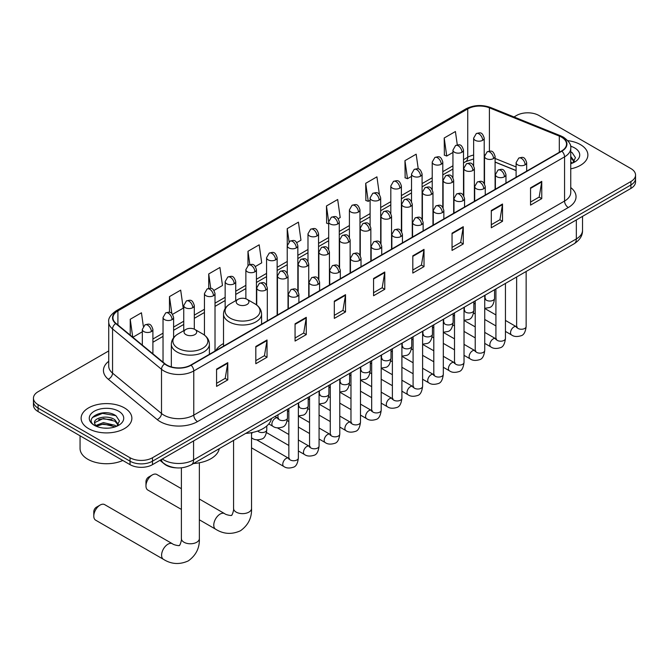 <?xml version="1.0" encoding="UTF-8"?>
<svg xmlns="http://www.w3.org/2000/svg" width="669" height="669" viewBox="0 0 669 669"><rect width="100%" height="100%" fill="white"/><g stroke="black" fill="none" stroke-linecap="round" stroke-linejoin="round"><path stroke-width="1" d="M223.521 343.548A28.014 16.173 0 0 0 215.794 350.623M516.1 170.628L495.093 162.132M176.223 467.848A15.855 9.157 180 0 1 164.34 463.968L159.941 460.339M108.729 350.932L38.091 391.716A15.855 9.157 0 0 0 33.45 398.189L33.45 405.088A15.855 9.157 0 0 0 38.091 411.569L130.045 464.654A15.855 9.157 0 0 0 152.473 464.654L630.909 188.432A15.855 9.157 0 0 0 635.55 181.96L635.55 178.506A15.855 9.157 0 0 1 630.909 184.978A15.855 9.157 0 0 0 635.55 178.506L635.55 175.052A15.855 9.157 0 0 0 630.909 168.58L538.955 115.494A15.855 9.157 0 0 0 516.527 115.494L514.001 116.95M33.45 398.189A15.855 9.157 0 0 0 38.091 404.661L130.045 457.747A15.855 9.157 0 0 0 152.473 457.747L152.473 461.2L630.909 184.978L152.473 461.2A15.855 9.157 0 0 1 130.045 461.2A15.855 9.157 0 0 0 152.473 461.2L152.473 464.654M38.091 404.661L38.091 408.115L130.045 461.2L38.091 408.115A15.855 9.157 0 0 1 33.45 401.643A15.855 9.157 0 0 0 38.091 408.115L38.091 411.569M580.449 144.621A25.372 14.651 0 0 0 567.772 140.649A25.372 14.651 0 0 1 580.449 144.621A25.372 14.651 0 0 1 587.875 154.982A25.372 14.651 0 0 0 580.449 144.621M124.434 407.898A25.372 14.651 0 0 0 96.788 404.72A25.372 14.651 0 0 0 81.125 418.259A25.372 14.651 0 0 0 88.551 428.612A25.372 14.651 0 0 0 116.205 431.789A25.372 14.651 0 0 0 131.868 418.259A25.372 14.651 0 0 0 124.434 407.898A25.372 14.651 0 0 0 96.788 404.72A25.372 14.651 0 0 0 81.125 418.259A25.372 14.651 0 0 0 88.551 428.612A25.372 14.651 0 0 0 116.205 431.789A25.372 14.651 0 0 0 131.868 418.259A25.372 14.651 0 0 0 124.434 407.898M561.567 137.178A16.917 9.767 180 0 1 566.526 144.086A16.917 9.767 180 0 1 561.567 150.985L190.782 365.057A16.917 9.767 180 0 1 164.967 363.76L116.013 323.395A16.917 9.767 180 0 1 112.952 317.792A16.917 9.767 180 0 1 117.911 310.884L467.74 108.913A16.917 9.767 180 0 1 489.399 107.818L559.309 136.083A16.917 9.767 180 0 1 561.567 137.178M561.868 137.003A17.335 10.01 0 0 0 559.552 135.882L489.641 107.625A17.335 10.01 0 0 0 467.439 108.746L117.61 310.717A17.335 10.01 0 0 0 115.67 323.537L164.616 363.894A17.335 10.01 0 0 0 191.083 365.232L561.868 151.161A17.335 10.01 0 0 0 561.868 137.003M216.572 369.121L216.572 386.381L227.786 379.908L227.786 362.648L216.572 369.121M216.572 383.32L225.21 378.336L227.744 363.217A4.231 2.442 -120 0 0 227.786 362.648M225.135 378.378L227.786 379.908M255.817 346.458L255.817 363.727L267.031 357.246L267.031 339.986L255.817 346.458M255.817 360.658L264.456 355.674L266.99 340.554A4.231 2.442 -120 0 0 267.031 339.986M264.38 355.716L267.031 357.246M295.062 323.804L295.062 341.065L306.277 334.592L306.277 317.323L295.062 323.804M295.062 338.004L303.701 333.011L306.235 317.9A4.231 2.442 -120 0 0 306.277 317.323M303.626 333.062L306.277 334.592M334.316 301.142L334.316 318.402L345.53 311.93L345.53 294.669L334.316 301.142M334.316 315.342L342.946 310.357L345.48 295.238A4.231 2.442 -120 0 0 345.53 294.669M342.871 310.399L345.53 311.93M530.542 187.847L530.542 205.115L541.756 198.634L541.756 181.374L530.542 187.847M530.542 202.046L539.181 197.062L541.714 181.943A4.231 2.442 -120 0 0 541.756 181.374M539.105 197.104L541.756 198.634M491.297 210.509L491.297 227.769L502.511 221.297L502.511 204.028L491.297 210.509M491.297 224.709L499.935 219.725L502.469 204.605A4.231 2.442 -120 0 0 502.511 204.028M499.86 219.767L502.511 221.297M452.052 233.163L452.052 250.432L463.266 243.959L463.266 226.691L452.052 233.163M452.052 247.363L460.69 242.379L463.224 227.268A4.231 2.442 -120 0 0 463.266 226.691M460.615 242.421L463.266 243.959M412.806 255.826L412.806 273.086L424.021 266.613L424.021 249.353L412.806 255.826M412.806 270.025L421.445 265.041L423.97 249.922A4.231 2.442 -120 0 0 424.021 249.353M421.37 265.083L424.021 266.613M373.561 278.48L373.561 295.748L384.775 289.276L384.775 272.007L373.561 278.48M373.561 292.688L382.2 287.695L384.725 272.584A4.231 2.442 -120 0 0 384.775 272.007M382.124 287.745L384.775 289.276M570.749 168.831A25.372 14.651 0 0 0 587.875 154.982A25.372 14.651 0 0 1 570.749 168.831M152.473 457.747L630.909 181.525A15.855 9.157 0 0 0 635.55 175.052M213.98 290.413L222.468 285.512L219.934 267.475L208.728 273.947L208.728 288.381M172.56 314.33L183.222 308.175L180.689 290.137L169.474 296.61L169.474 312.323M143.342 326.313L141.443 312.791L130.229 319.272L130.229 335.119M338.221 218.688L340.212 217.542L337.678 199.504L326.464 205.977L326.648 223.137M379.398 194.478L376.923 176.842L365.709 183.314L365.893 200.474M418.242 168.923L416.168 154.179L404.954 160.66L405.138 177.82M457.295 144.897L455.413 131.525L444.208 137.998L444.383 155.158M255.391 266.505L261.713 262.858L259.187 244.821L247.973 251.293L247.973 265.434M296.81 242.596L300.958 240.196L298.433 222.158L287.218 228.631L287.277 245.866M287.277 273.236L287.218 245.724M287.218 228.631L289.067 241.785M328.688 223.898L326.464 223.07M326.464 205.977L328.688 221.84M365.709 183.314L368.243 201.352L370.108 200.282M368.243 201.352L365.709 200.407M404.954 160.66L407.488 178.698L411.519 176.365M407.488 178.698L404.954 177.745M444.208 137.998L446.733 156.036L452.938 152.457M446.733 156.036L444.208 155.091M247.973 251.293L249.83 264.539M208.728 273.947L210.752 288.381M169.474 296.61L171.858 313.544M132.838 337.268L142.321 331.782M130.229 319.272L132.746 337.193M570.749 161.898L572.346 163.144M570.749 163.269L571.201 163.571M570.749 156.412L574.387 161.288M570.749 157.784L574.111 161.639M570.749 163.713A17.235 9.951 0 0 0 574.688 162.015A17.235 9.951 0 0 0 574.688 147.949A17.235 9.951 0 0 0 570.557 146.185M572.756 162.977L575.457 157.675L572.045 152.532M570.749 151.888L571.811 152.373M145.967 485.928L145.967 481.613A3.696 2.132 -60 0 1 148.585 477.081L152.323 474.923A8.99 5.185 120 0 0 145.967 485.928A8.99 5.185 120 0 0 147.824 490.043L181.383 509.418M238.064 304.487A6.347 3.663 0 0 0 247.037 304.487A6.347 3.663 0 0 0 247.037 299.311L254.914 303.851A17.478 10.094 0 0 1 254.914 318.126A17.478 10.094 0 0 1 230.186 318.126A17.478 10.094 0 0 1 230.186 303.851C225.888 306.41 223.663 309.806 223.521 314.045A19.033 10.988 0 0 0 229.091 321.814A19.033 10.988 0 0 0 249.83 324.189A19.033 10.988 0 0 0 261.579 314.045C261.437 309.806 259.221 306.41 254.914 303.851L247.037 299.311A6.347 3.663 0 0 0 238.064 299.311A6.347 3.663 0 0 0 238.064 304.487M245.707 433.387A29.076 16.784 0 0 0 271.455 418.526M181.383 488.671L156.814 474.48A8.99 5.185 120 0 0 152.323 474.923L148.585 477.081M93.785 516.058L93.785 511.743A3.696 2.132 -60 0 1 96.403 507.211L100.141 505.053A8.99 5.185 120 0 0 93.785 516.058A8.99 5.185 120 0 0 95.65 520.173L163.453 559.317A8.99 5.185 -60 0 1 162.074 552.117A8.99 5.185 -60 0 1 167.944 544.198A8.99 5.185 -60 0 1 172.435 543.755C173.463 544.976 180.27 546.213 179.309 545.327C179.601 546.598 181.935 540.084 181.383 538.587A8.99 5.185 180 0 0 184.017 542.258A8.99 5.185 180 0 0 196.728 542.258A8.99 5.185 180 0 0 199.354 538.587C199.738 547.886 196.05 555.32 188.298 560.89C179.601 564.82 171.314 564.302 163.453 559.317M185.89 334.609A6.347 3.663 0 0 0 194.855 334.609A6.347 3.663 0 0 0 194.855 329.432L202.732 333.982A17.478 10.094 0 0 1 202.732 348.256A17.478 10.094 0 0 1 178.013 348.256A17.478 10.094 0 0 1 178.013 333.982C173.706 336.54 171.481 339.936 171.339 344.167A19.033 10.988 0 0 0 176.917 351.936A19.033 10.988 0 0 0 197.656 354.319A19.033 10.988 0 0 0 209.397 344.167C209.263 339.936 207.039 336.54 202.732 333.982L194.855 329.432A6.347 3.663 0 0 0 185.89 329.432A6.347 3.663 0 0 0 185.89 334.609M193.525 463.517A29.076 16.784 0 0 0 219.273 448.648M172.435 543.755L104.632 504.61A8.99 5.185 120 0 0 100.141 505.053L96.403 507.211M80.063 435.795L80.063 448.464A26.434 15.262 0 0 0 87.806 459.26A26.434 15.262 0 0 0 122.803 460.473M103.628 428.068L107.617 428.185M95.709 425.534L103.402 422.599L114.943 425.3L116.339 426.421M96.42 426.278L103.402 423.97L115.193 426.847M95.834 426.069L94.597 423.176A11.95 6.899 0 0 0 96.52 426.37M118.371 424.564L114.943 419.823C107.776 414.471 93.016 417.774 94.597 423.176L94.546 422.649M94.622 423.343L94.956 422.457L103.402 418.493L114.943 421.194L118.104 424.915M116.749 426.253L119.45 420.952L116.03 415.809C103.946 407.112 82.454 418.568 94.864 425.593L95.483 425.969M118.681 411.218A17.235 9.951 0 0 0 94.312 411.218A17.235 9.951 0 0 0 94.312 425.292A17.235 9.951 0 0 0 118.681 425.292A17.235 9.951 0 0 0 118.681 411.218M92.347 417.531L102.466 413.383L115.804 415.65M98.669 419.555L102.466 418.861L111.982 419.68M98.669 425.032L102.466 424.347L111.982 425.158M162.266 459.001A21.14 12.209 0 0 0 163.688 459.904A21.14 12.209 0 0 0 193.584 459.904L576.335 238.925A21.14 12.209 0 0 0 582.523 230.295C582.682 235.538 579.889 240.029 574.144 243.767L191.393 464.746A10.57 6.105 60 0 0 193.584 459.904L193.584 440.913M576.335 219.934L576.335 238.925A10.57 6.105 60 0 1 574.144 243.767M161.405 459.494A10.57 7.075 129.5 0 0 163.253 462.931L160.042 460.28M630.909 188.432L630.909 181.525M130.045 464.654L130.045 457.747M570.749 187.579A26.434 15.262 180 0 1 568.299 207.532L197.514 421.604A5.285 3.052 60 0 1 193.776 415.123L564.561 201.051A21.14 12.209 0 0 0 570.749 192.421L570.749 148.225A21.14 12.209 180 0 1 564.561 156.855A5.285 3.052 -120 0 0 561.868 151.161M197.514 421.604A26.434 15.262 180 0 1 160.134 421.604A26.434 15.262 180 0 1 157.173 419.563L108.219 379.198A26.434 15.262 180 0 1 108.729 361.293M163.872 415.123A21.14 12.209 0 0 0 193.776 415.123L193.776 370.927A21.14 12.209 180 0 1 161.505 369.296L112.551 328.939A21.14 12.209 180 0 1 108.729 321.94L108.729 366.135A21.14 12.209 0 0 0 112.551 373.135L161.505 413.492A21.14 12.209 0 0 0 163.872 415.123M570.749 148.225C571.46 144.922 569.026 141.243 563.465 137.178L560.689 135.824A5.285 2.475 112 0 0 559.552 135.882M560.689 135.824L490.778 107.567C482.023 104.464 473.711 104.916 465.841 108.913A5.285 3.052 60 0 1 467.439 108.746M117.61 310.717A5.285 3.052 -120 0 0 116.013 310.884C110.527 314.831 108.094 318.511 108.729 321.94M115.67 323.537A5.285 3.537 129.5 0 0 112.551 328.939L112.551 373.135A5.285 3.537 -50.5 0 1 108.219 379.198M490.778 107.567A5.285 2.475 112 0 0 489.641 107.625M164.616 363.894A5.285 3.537 129.5 0 0 161.505 369.296L161.505 413.492A5.285 3.537 -50.5 0 1 157.173 419.563M191.083 365.232A5.285 3.052 60 0 1 193.776 370.927L564.561 156.855L564.561 201.051A5.285 3.052 60 0 0 568.299 207.532M117.911 310.884L117.911 324.958M559.309 136.083L559.309 152.289M489.399 107.818L489.399 151.11M516.1 166.957L495.093 158.461M484.749 154.84A16.917 9.767 0 0 0 484.214 154.748M473.644 155.041A16.917 9.767 0 0 0 467.74 157.257L463.508 159.699M467.74 108.913L467.74 157.257A9.517 5.494 60 0 1 465.766 161.614L463.508 162.918M452.938 165.803L442.803 171.657M432.224 177.753L422.089 183.607M411.519 189.712L401.383 195.565M390.813 201.67L380.678 207.515M370.108 213.62L359.972 219.474M349.402 225.578L339.267 231.432M328.688 237.537L318.553 243.382M307.983 249.487L297.847 255.341M287.277 261.445L277.142 267.299M266.571 273.395L256.436 279.249M245.866 285.354L235.731 291.207M225.152 297.312L215.017 303.157M204.446 309.262L194.311 315.116M183.741 321.22L173.606 327.074M163.035 333.179L152.9 339.024M373.561 279.032L384.725 272.584M412.806 256.369L423.97 249.922M452.052 233.715L463.224 227.268M491.297 211.053L502.469 204.605M530.542 188.39L541.714 181.943M334.316 301.686L345.48 295.238M295.062 324.348L306.235 317.9M255.817 347.01L266.99 340.554M216.572 369.664L227.744 363.217M251.536 432.667L251.536 508.465A8.99 5.185 180 0 1 248.901 512.128A8.99 5.185 180 0 1 236.199 512.128A8.99 5.185 180 0 1 233.565 508.465C234.108 509.962 231.775 516.476 231.491 515.197C232.452 516.083 225.645 514.854 224.617 513.625L199.354 499.041M251.536 508.465C251.92 517.764 248.232 525.198 240.472 530.76C231.775 534.698 223.496 534.171 215.627 529.196A8.99 5.185 -60 0 1 214.256 521.987A8.99 5.185 -60 0 1 220.126 514.076A8.99 5.185 -60 0 1 224.617 513.625M525.123 164.825A5.285 3.052 0 0 0 526.679 162.667C524.529 155.885 522.447 157.232 518.743 158.085A5.285 3.052 60 0 1 521.385 158.344A5.285 3.052 -120 0 1 525.123 164.825A5.285 3.052 0 0 1 517.647 164.825A5.285 3.052 0 0 1 516.1 162.667L518.743 158.085M505.438 331.414L511.534 334.935A4.758 2.743 -60 0 1 510.807 331.122A4.758 2.743 -60 0 1 513.909 326.932A4.758 2.743 -60 0 1 514.126 326.815A4.758 2.743 -60 0 1 516.292 326.698L505.438 320.426M516.903 327.174L516.476 327.526L516.635 326.497A4.758 2.743 -0 0 0 518.023 328.446A4.758 2.743 -0 0 0 524.538 328.563A4.758 2.743 -0 0 0 526.143 326.497C525.491 332.025 523.785 335.11 521.017 335.754C517.037 336.967 513.876 336.691 511.534 334.935M504.418 176.775A5.285 3.052 0 0 0 505.965 174.617C503.824 167.835 501.733 169.19 498.037 170.043A5.285 3.052 60 0 1 500.68 170.302A5.285 3.052 -120 0 1 504.418 176.775A5.285 3.052 0 0 1 496.942 176.775A5.285 3.052 0 0 1 495.394 174.617L498.037 170.043M484.732 343.373L490.829 346.893A4.758 2.743 -60 0 1 490.101 343.08A4.758 2.743 -60 0 1 493.204 338.89A4.758 2.743 -60 0 1 493.421 338.773A4.758 2.743 -60 0 1 495.587 338.648L484.732 332.384M496.197 339.133L495.771 339.484L495.921 338.455A4.758 2.743 -0 0 0 497.318 340.396A4.758 2.743 -0 0 0 503.824 340.513A4.758 2.743 -0 0 0 505.438 338.455C504.786 343.983 503.08 347.069 500.303 347.713C496.331 348.917 493.17 348.649 490.829 346.893M483.712 188.733A5.285 3.052 0 0 0 485.259 186.576C483.118 179.794 481.028 181.14 477.332 181.993A5.285 3.052 60 0 1 479.974 182.261A5.285 3.052 -120 0 1 483.712 188.733A5.285 3.052 0 0 1 476.236 188.733A5.285 3.052 0 0 1 474.689 186.576L477.332 181.993M464.027 355.331L470.123 358.843A4.758 2.743 -60 0 1 469.387 355.03A4.758 2.743 -60 0 1 472.498 350.84A4.758 2.743 -60 0 1 472.707 350.732A4.758 2.743 -60 0 1 474.881 350.606L464.027 344.343M475.492 351.083L475.065 351.434L475.216 350.414A4.758 2.743 -0 0 0 476.612 352.354A4.758 2.743 -0 0 0 483.118 352.471A4.758 2.743 -0 0 0 484.732 350.414C484.08 355.933 482.366 359.019 479.598 359.671C475.626 360.875 472.465 360.599 470.123 358.843M463.007 200.683A5.285 3.052 0 0 0 464.554 198.526C462.404 191.752 460.322 193.098 456.626 193.951A5.285 3.052 60 0 1 459.269 194.211A5.285 3.052 -120 0 1 463.007 200.683A5.285 3.052 0 0 1 455.53 200.683A5.285 3.052 0 0 1 453.983 198.526L456.626 193.951M443.313 367.281L449.409 370.802A4.758 2.743 -60 0 1 448.682 366.988A4.758 2.743 -60 0 1 451.792 362.799A4.758 2.743 -60 0 1 452.001 362.682A4.758 2.743 -60 0 1 454.167 362.565L443.313 356.293M454.786 363.041L454.36 363.392L454.51 362.364A4.758 2.743 -0 0 0 455.907 364.304A4.758 2.743 -0 0 0 462.413 364.429A4.758 2.743 -0 0 0 464.027 362.364C463.374 367.891 461.66 370.977 458.892 371.621C454.92 372.834 451.759 372.558 449.409 370.802M442.301 212.642A5.285 3.052 0 0 0 443.848 210.484C441.699 203.702 439.617 205.057 435.92 205.91A5.285 3.052 60 0 1 438.563 206.169A5.285 3.052 -120 0 1 442.301 212.642A5.285 3.052 0 0 1 434.825 212.642A5.285 3.052 0 0 1 433.269 210.484L435.92 205.91M422.607 379.239L428.704 382.76A4.758 2.743 -60 0 1 427.976 378.947A4.758 2.743 -60 0 1 431.087 374.749A4.758 2.743 -60 0 1 431.296 374.64A4.758 2.743 -60 0 1 433.462 374.515L422.607 368.251M434.072 375L433.646 375.351L433.805 374.322A4.758 2.743 -0 0 0 435.193 376.262A4.758 2.743 -0 0 0 441.707 376.379A4.758 2.743 -0 0 0 443.313 374.322C442.669 379.841 440.955 382.927 438.187 383.58C434.206 384.784 431.045 384.516 428.704 382.76M421.587 224.6A5.285 3.052 0 0 0 423.134 222.443C420.993 215.661 418.911 217.007 415.206 217.86A5.285 3.052 60 0 1 417.849 218.127A5.285 3.052 -120 0 1 421.587 224.6A5.285 3.052 0 0 1 414.111 224.6A5.285 3.052 0 0 1 412.564 222.443L415.206 217.86M401.902 391.189L407.998 394.71A4.758 2.743 -60 0 1 407.27 390.897A4.758 2.743 -60 0 1 410.373 386.707A4.758 2.743 -60 0 1 410.59 386.59A4.758 2.743 -60 0 1 412.756 386.473L401.902 380.209M413.367 386.95L412.94 387.301L413.091 386.272A4.758 2.743 -0 0 0 414.487 388.221A4.758 2.743 -0 0 0 421.002 388.338A4.758 2.743 -0 0 0 422.607 386.272C421.955 391.8 420.249 394.886 417.481 395.53C413.501 396.742 410.34 396.466 407.998 394.71M400.882 236.55A5.285 3.052 0 0 0 402.429 234.393C400.288 227.611 398.197 228.965 394.501 229.818A5.285 3.052 60 0 1 397.143 230.077A5.285 3.052 -120 0 1 400.882 236.55A5.285 3.052 0 0 1 393.405 236.55A5.285 3.052 0 0 1 391.858 234.393L394.501 229.818M381.196 403.148L387.292 406.668A4.758 2.743 -60 0 1 386.565 402.855A4.758 2.743 -60 0 1 389.667 398.665A4.758 2.743 -60 0 1 389.885 398.548A4.758 2.743 -60 0 1 392.051 398.423L381.196 392.159M392.661 398.908L392.235 399.259L392.385 398.231A4.758 2.743 -0 0 0 393.782 400.171A4.758 2.743 -0 0 0 400.288 400.288A4.758 2.743 -0 0 0 401.902 398.231C401.249 403.758 399.544 406.844 396.767 407.488C392.795 408.7 389.634 408.425 387.292 406.668M380.176 248.508A5.285 3.052 0 0 0 381.723 246.351C379.582 239.569 377.492 240.924 373.795 241.768A5.285 3.052 60 0 1 376.438 242.036A5.285 3.052 -120 0 1 380.176 248.508A5.285 3.052 0 0 1 372.7 248.508A5.285 3.052 0 0 1 371.153 246.351L373.795 241.768M360.491 415.106L366.587 418.618A4.758 2.743 -60 0 1 365.851 414.813A4.758 2.743 -60 0 1 368.962 410.615A4.758 2.743 -60 0 1 369.171 410.507A4.758 2.743 -60 0 1 371.337 410.381L360.491 404.118M371.956 410.858L371.529 411.218L371.68 410.189A4.758 2.743 -0 0 0 373.076 412.129A4.758 2.743 -0 0 0 379.582 412.246A4.758 2.743 -0 0 0 381.196 410.189C380.544 415.708 378.83 418.794 376.062 419.446C372.089 420.65 368.928 420.383 366.587 418.618M359.47 260.467A5.285 3.052 0 0 0 361.017 258.309C358.868 251.527 356.786 252.874 353.09 253.727A5.285 3.052 60 0 1 355.732 253.986A5.285 3.052 -120 0 1 359.47 260.467A5.285 3.052 0 0 1 351.994 260.467A5.285 3.052 0 0 1 350.447 258.309L353.09 253.727M339.777 427.056L345.873 430.577A4.758 2.743 -60 0 1 345.145 426.763A4.758 2.743 -60 0 1 348.256 422.574A4.758 2.743 -60 0 1 348.465 422.457A4.758 2.743 -60 0 1 350.631 422.34L339.777 416.068M351.242 422.816L350.824 423.168L350.974 422.139A4.758 2.743 -0 0 0 352.371 424.087A4.758 2.743 -0 0 0 358.877 424.205A4.758 2.743 -0 0 0 360.491 422.139C359.838 427.667 358.124 430.752 355.356 431.396C351.384 432.609 348.223 432.333 345.873 430.577M338.765 272.417A5.285 3.052 0 0 0 340.312 270.259C338.163 263.477 336.081 264.832 332.384 265.685A5.285 3.052 60 0 1 335.027 265.944A5.285 3.052 -120 0 1 338.765 272.417A5.285 3.052 0 0 1 331.289 272.417A5.285 3.052 0 0 1 329.733 270.259L332.384 265.685M319.071 439.015L325.167 442.535A4.758 2.743 -60 0 1 324.44 438.722A4.758 2.743 -60 0 1 327.551 434.532A4.758 2.743 -60 0 1 327.76 434.415A4.758 2.743 -60 0 1 329.926 434.29L319.071 428.026M330.536 434.775L330.11 435.126L330.269 434.097A4.758 2.743 -0 0 0 331.657 436.037A4.758 2.743 -0 0 0 338.171 436.155A4.758 2.743 -0 0 0 339.777 434.097C339.124 439.625 337.419 442.711 334.651 443.355C330.67 444.559 327.509 444.291 325.167 442.535M318.051 284.375A5.285 3.052 0 0 0 319.598 282.218C317.457 275.436 315.375 276.782 311.67 277.635A5.285 3.052 60 0 1 314.313 277.903A5.285 3.052 -120 0 1 318.051 284.375A5.285 3.052 0 0 1 310.575 284.375A5.285 3.052 0 0 1 309.028 282.218L311.67 277.635M298.366 450.973L304.462 454.485A4.758 2.743 -60 0 1 303.734 450.672A4.758 2.743 -60 0 1 306.837 446.482A4.758 2.743 -60 0 1 307.054 446.365A4.758 2.743 -60 0 1 309.22 446.248L298.366 439.985M309.831 446.725L309.404 447.076L309.555 446.056A4.758 2.743 -0 0 0 310.951 447.996A4.758 2.743 -0 0 0 317.466 448.113A4.758 2.743 -0 0 0 319.071 446.056C318.419 451.575 316.713 454.661 313.945 455.313C309.964 456.517 306.803 456.241 304.462 454.485M297.345 296.325A5.285 3.052 0 0 0 298.892 294.168C296.752 287.394 294.661 288.74 290.965 289.593A5.285 3.052 60 0 1 293.607 289.853A5.285 3.052 -120 0 1 297.345 296.325A5.285 3.052 0 0 1 289.869 296.325A5.285 3.052 0 0 1 288.322 294.168L290.965 289.593M251.536 447.845L283.756 466.444A4.758 2.743 -60 0 1 283.029 462.63A4.758 2.743 -60 0 1 286.131 458.441A4.758 2.743 -60 0 1 286.34 458.324A4.758 2.743 -60 0 1 288.515 458.206L256.662 439.817M289.125 458.683L288.699 459.034L288.849 458.006A4.758 2.743 -0 0 0 290.246 459.946A4.758 2.743 -0 0 0 296.752 460.071A4.758 2.743 -0 0 0 298.366 458.006C297.713 463.533 295.999 466.619 293.231 467.263C289.259 468.476 286.098 468.2 283.756 466.444M493.538 158.545A5.285 3.052 0 0 0 495.093 156.387C492.944 149.605 490.862 150.951 487.157 151.804A5.285 3.052 60 0 1 489.808 152.064A5.285 3.052 -120 0 1 493.538 158.545A5.285 3.052 0 0 1 486.07 158.545A5.285 3.052 0 0 1 484.515 156.387L487.157 151.804M485.318 298.968L484.891 299.319L485.05 298.29A4.758 2.743 -0 0 0 486.438 300.239A4.758 2.743 -0 0 0 492.953 300.356A4.758 2.743 -0 0 0 494.558 298.29C493.906 303.818 492.2 306.904 489.432 307.548L484.732 308.342M472.832 170.495A5.285 3.052 0 0 0 474.38 168.337C472.239 161.555 470.156 162.91 466.452 163.763A5.285 3.052 60 0 1 469.094 164.022A5.285 3.052 -120 0 1 472.832 170.495A5.285 3.052 0 0 1 465.356 170.495A5.285 3.052 0 0 1 463.809 168.337L466.452 163.763M464.612 310.926L464.186 311.277L464.336 310.249A4.758 2.743 -0 0 0 465.733 312.189A4.758 2.743 -0 0 0 472.247 312.306A4.758 2.743 -0 0 0 473.853 310.249C473.2 315.776 471.494 318.862 468.718 319.506L464.027 320.292M452.127 182.453A5.285 3.052 0 0 0 453.674 180.296C451.533 173.514 449.443 174.868 445.746 175.713A5.285 3.052 60 0 1 448.389 175.98A5.285 3.052 -120 0 1 452.127 182.453A5.285 3.052 0 0 1 444.651 182.453A5.285 3.052 0 0 1 443.104 180.296L445.746 175.713M443.907 322.884L443.48 323.236L443.631 322.207A4.758 2.743 -0 0 0 445.027 324.147A4.758 2.743 -0 0 0 451.533 324.264A4.758 2.743 -0 0 0 453.147 322.207C452.495 327.726 450.781 330.812 448.013 331.464L443.313 332.25M431.421 194.411A5.285 3.052 0 0 0 432.968 192.246C430.828 185.472 428.737 186.818 425.041 187.671A5.285 3.052 60 0 1 427.683 187.93A5.285 3.052 -120 0 1 431.421 194.411A5.285 3.052 0 0 1 423.945 194.411A5.285 3.052 0 0 1 422.398 192.246L425.041 187.671M423.201 334.834L422.775 335.186L422.925 334.157A4.758 2.743 -0 0 0 424.322 336.106A4.758 2.743 -0 0 0 430.828 336.223A4.758 2.743 -0 0 0 432.442 334.157C431.789 339.685 430.075 342.771 427.307 343.414L422.607 344.209M410.716 206.361A5.285 3.052 0 0 0 412.263 204.204C410.114 197.422 408.031 198.777 404.335 199.63A5.285 3.052 60 0 1 406.978 199.889A5.285 3.052 -120 0 1 410.716 206.361A5.285 3.052 0 0 1 403.24 206.361A5.285 3.052 0 0 1 401.693 204.204L404.335 199.63M402.487 346.793L402.069 347.144L402.22 346.116A4.758 2.743 -0 0 0 403.608 348.056A4.758 2.743 -0 0 0 410.122 348.173A4.758 2.743 -0 0 0 411.736 346.116C411.084 351.643 409.369 354.729 406.601 355.373L401.902 356.159M390.002 218.32A5.285 3.052 0 0 0 391.557 216.162C389.408 209.38 387.326 210.727 383.621 211.58A5.285 3.052 60 0 1 386.272 211.847A5.285 3.052 -120 0 1 390.002 218.32A5.285 3.052 0 0 1 382.534 218.32A5.285 3.052 0 0 1 380.979 216.162L383.621 211.58M381.782 358.743L381.355 359.094L381.514 358.074A4.758 2.743 -0 0 0 382.902 360.014A4.758 2.743 -0 0 0 389.417 360.131A4.758 2.743 -0 0 0 391.022 358.074C390.37 363.593 388.664 366.679 385.896 367.331L381.196 368.117M369.296 230.27A5.285 3.052 0 0 0 370.843 228.112C368.703 221.339 366.62 222.685 362.916 223.538A5.285 3.052 60 0 1 365.558 223.797A5.285 3.052 -120 0 1 369.296 230.27A5.285 3.052 0 0 1 361.82 230.27A5.285 3.052 0 0 1 360.273 228.112L362.916 223.538M361.076 370.701L360.65 371.052L360.8 370.024A4.758 2.743 -0 0 0 362.197 371.964A4.758 2.743 -0 0 0 368.711 372.089A4.758 2.743 -0 0 0 370.317 370.024C369.664 375.552 367.958 378.637 365.182 379.281L360.491 380.076M348.591 242.228A5.285 3.052 0 0 0 350.138 240.071C347.997 233.289 345.906 234.643 342.21 235.496A5.285 3.052 60 0 1 344.853 235.756A5.285 3.052 -120 0 1 348.591 242.228A5.285 3.052 0 0 1 341.115 242.228A5.285 3.052 0 0 1 339.568 240.071L342.21 235.496M340.37 382.66L339.944 383.011L340.095 381.982A4.758 2.743 -0 0 0 341.491 383.922A4.758 2.743 -0 0 0 347.997 384.039A4.758 2.743 -0 0 0 349.611 381.982C348.959 387.502 347.244 390.587 344.476 391.24L339.777 392.026M327.885 254.187A5.285 3.052 0 0 0 329.432 252.029C327.283 245.247 325.201 246.593 321.505 247.446A5.285 3.052 60 0 1 324.147 247.706A5.285 3.052 -120 0 1 327.885 254.187A5.285 3.052 0 0 1 320.409 254.187A5.285 3.052 0 0 1 318.862 252.029L321.505 247.446M319.665 394.61L319.238 394.961L319.389 393.932A4.758 2.743 -0 0 0 320.786 395.881A4.758 2.743 -0 0 0 327.292 395.998A4.758 2.743 -0 0 0 328.905 393.932C328.253 399.46 326.539 402.546 323.771 403.19L319.071 403.984M307.18 266.137A5.285 3.052 0 0 0 308.727 263.979C306.578 257.197 304.495 258.552 300.799 259.405A5.285 3.052 60 0 1 303.442 259.664A5.285 3.052 -120 0 1 307.18 266.137A5.285 3.052 0 0 1 299.704 266.137A5.285 3.052 0 0 1 298.157 263.979L300.799 259.405M298.951 406.568L298.533 406.919L298.683 405.891A4.758 2.743 -0 0 0 300.072 407.831A4.758 2.743 -0 0 0 306.586 407.948A4.758 2.743 -0 0 0 308.2 405.891C307.548 411.418 305.833 414.504 303.065 415.148L298.366 415.934M286.466 278.095A5.285 3.052 0 0 0 288.021 275.937C285.872 269.155 283.79 270.502 280.085 271.355A5.285 3.052 60 0 1 282.728 271.622A5.285 3.052 -120 0 1 286.466 278.095A5.285 3.052 0 0 1 278.998 278.095A5.285 3.052 0 0 1 277.443 275.937L280.085 271.355M278.245 418.526L277.819 418.878L277.978 417.849A4.758 2.743 -0 0 0 279.366 419.789A4.758 2.743 -0 0 0 285.88 419.906A4.758 2.743 -0 0 0 287.486 417.849C286.834 423.368 285.128 426.454 282.36 427.106C278.379 428.311 275.218 428.043 272.877 426.287A4.758 2.743 -60 0 1 271.89 424.104A4.758 2.743 -60 0 1 275.469 418.167A4.758 2.743 -60 0 1 277.635 418.041L274.959 416.503M265.76 290.045A5.285 3.052 0 0 0 267.307 287.887C265.167 281.114 263.084 282.46 259.38 283.313A5.285 3.052 60 0 1 262.022 283.572A5.285 3.052 -120 0 1 265.76 290.045A5.285 3.052 0 0 1 258.284 290.045A5.285 3.052 0 0 1 256.737 287.887L259.38 283.313M257.749 431.012A4.758 2.743 -0 0 0 258.66 431.748A4.758 2.743 -0 0 0 265.175 431.865A4.758 2.743 -0 0 0 266.78 429.799C266.128 435.327 264.422 438.412 261.646 439.056C257.674 440.269 254.513 439.993 252.171 438.237A4.758 2.743 -60 0 1 251.536 437.585M251.536 434.131A4.758 2.743 -60 0 1 252.305 432.517M482.667 140.306A5.285 3.052 0 0 0 484.214 138.149C482.065 131.367 479.982 132.721 476.286 133.574A5.285 3.052 60 0 1 478.929 133.833A5.285 3.052 -120 0 1 482.667 140.306A5.285 3.052 0 0 1 475.191 140.306A5.285 3.052 0 0 1 473.644 138.149L476.286 133.574M461.961 152.264A5.285 3.052 0 0 0 463.508 150.107C461.359 143.325 459.277 144.671 455.581 145.524A5.285 3.052 60 0 1 458.223 145.792A5.285 3.052 -120 0 1 461.961 152.264A5.285 3.052 0 0 1 454.485 152.264A5.285 3.052 0 0 1 452.938 150.107L455.581 145.524M441.247 164.214A5.285 3.052 0 0 0 442.803 162.057C440.654 155.275 438.571 156.63 434.867 157.483A5.285 3.052 60 0 1 437.509 157.742A5.285 3.052 -120 0 1 441.247 164.214A5.285 3.052 0 0 1 433.771 164.214A5.285 3.052 0 0 1 432.224 162.057L434.867 157.483M420.542 176.173A5.285 3.052 0 0 0 422.089 174.015C419.948 167.233 417.857 168.588 414.161 169.433A5.285 3.052 60 0 1 416.804 169.7A5.285 3.052 -120 0 1 420.542 176.173A5.285 3.052 0 0 1 413.066 176.173A5.285 3.052 0 0 1 411.519 174.015L414.161 169.433M399.836 188.131A5.285 3.052 0 0 0 401.383 185.974C399.242 179.192 397.152 180.538 393.456 181.391A5.285 3.052 60 0 1 396.098 181.65A5.285 3.052 -120 0 1 399.836 188.131A5.285 3.052 0 0 1 392.36 188.131A5.285 3.052 0 0 1 390.813 185.974L393.456 181.391M379.131 200.081A5.285 3.052 0 0 0 380.678 197.924C378.529 191.142 376.446 192.496 372.75 193.349A5.285 3.052 60 0 1 375.393 193.609A5.285 3.052 -120 0 1 379.131 200.081A5.285 3.052 0 0 1 371.655 200.081A5.285 3.052 0 0 1 370.108 197.924L372.75 193.349M358.425 212.04A5.285 3.052 0 0 0 359.972 209.882C357.823 203.1 355.741 204.446 352.045 205.299A5.285 3.052 60 0 1 354.687 205.567A5.285 3.052 -120 0 1 358.425 212.04A5.285 3.052 0 0 1 350.949 212.04A5.285 3.052 0 0 1 349.402 209.882L352.045 205.299M337.711 223.99A5.285 3.052 0 0 0 339.267 221.832C337.117 215.058 335.035 216.405 331.331 217.258A5.285 3.052 60 0 1 333.973 217.517A5.285 3.052 -120 0 1 337.711 223.99A5.285 3.052 0 0 1 330.235 223.99A5.285 3.052 0 0 1 328.688 221.832L331.331 217.258M317.006 235.948A5.285 3.052 0 0 0 318.553 233.79C316.412 227.008 314.321 228.363 310.625 229.216A5.285 3.052 60 0 1 313.268 229.475A5.285 3.052 -120 0 1 317.006 235.948A5.285 3.052 0 0 1 309.53 235.948A5.285 3.052 0 0 1 307.983 233.79L310.625 229.216M296.3 247.906A5.285 3.052 0 0 0 297.847 245.749C295.706 238.967 293.616 240.313 289.92 241.166A5.285 3.052 60 0 1 292.562 241.434A5.285 3.052 -120 0 1 296.3 247.906A5.285 3.052 0 0 1 288.824 247.906A5.285 3.052 0 0 1 287.277 245.749L289.92 241.166M275.595 259.856A5.285 3.052 0 0 0 277.142 257.699C274.992 250.917 272.91 252.272 269.214 253.125A5.285 3.052 60 0 1 271.857 253.384A5.285 3.052 -120 0 1 275.595 259.856A5.285 3.052 0 0 1 268.118 259.856A5.285 3.052 0 0 1 266.571 257.699L269.214 253.125M254.889 271.815A5.285 3.052 0 0 0 256.436 269.657C254.287 262.875 252.205 264.23 248.508 265.075A5.285 3.052 60 0 1 251.151 265.342A5.285 3.052 -120 0 1 254.889 271.815A5.285 3.052 0 0 1 247.413 271.815A5.285 3.052 0 0 1 245.866 269.657L248.508 265.075M234.175 283.773A5.285 3.052 0 0 0 235.731 281.607C233.581 274.834 231.499 276.18 227.794 277.033A5.285 3.052 60 0 1 230.437 277.292A5.285 3.052 -120 0 1 234.175 283.773A5.285 3.052 0 0 1 226.699 283.773A5.285 3.052 0 0 1 225.152 281.607L227.794 277.033M213.47 295.723A5.285 3.052 0 0 0 215.017 293.566C212.876 286.784 210.785 288.138 207.089 288.991A5.285 3.052 60 0 1 209.732 289.251A5.285 3.052 -120 0 1 213.47 295.723A5.285 3.052 0 0 1 205.993 295.723A5.285 3.052 0 0 1 204.446 293.566L207.089 288.991M192.764 307.681A5.285 3.052 0 0 0 194.311 305.524C192.17 298.742 190.08 300.088 186.383 300.941A5.285 3.052 60 0 1 189.026 301.209A5.285 3.052 -120 0 1 192.764 307.681A5.285 3.052 0 0 1 185.288 307.681A5.285 3.052 0 0 1 183.741 305.524L186.383 300.941M172.058 319.631A5.285 3.052 0 0 0 173.606 317.474C171.456 310.7 169.374 312.047 165.678 312.9A5.285 3.052 60 0 1 168.32 313.159A5.285 3.052 -120 0 1 172.058 319.631A5.285 3.052 0 0 1 164.582 319.631A5.285 3.052 0 0 1 163.035 317.474L165.678 312.9M151.353 331.59A5.285 3.052 0 0 0 152.9 329.432C150.751 322.65 148.669 324.005 144.972 324.858A5.285 3.052 60 0 1 147.615 325.117A5.285 3.052 -120 0 1 151.353 331.59A5.285 3.052 0 0 1 143.877 331.59A5.285 3.052 0 0 1 142.321 329.432L144.972 324.858M191.393 464.746C182.888 469.019 174.383 469.019 165.87 464.746L163.253 462.931M582.523 230.295L582.523 216.363M465.841 108.913L116.013 310.884M473.644 158.938L465.766 161.614M452.938 169.023L442.803 174.868M432.224 180.973L422.089 186.827M411.519 192.931L401.383 198.785M390.813 204.89L380.678 210.735M370.108 216.84L359.972 222.693M349.402 228.798L339.267 234.652M328.688 240.748L318.553 246.602M307.983 252.706L297.847 258.56M287.277 264.665L277.142 270.51M266.571 276.615L256.436 282.469M245.866 288.573L235.731 294.427M225.152 300.532L215.017 306.377M204.446 312.482L194.311 318.335M183.741 324.44L173.606 330.285M163.035 336.39L152.9 342.244M516.1 170.511L495.093 162.015M215.627 529.196L199.354 519.796M261.579 324.189L261.579 314.045M223.521 346.157L223.521 314.045M238.064 299.311L230.186 303.851M233.565 440.403L233.565 508.465M199.354 462.789L199.354 538.587M209.397 354.311L209.397 344.167M171.339 366.913L171.339 344.167M185.89 329.432L178.013 333.982M181.383 467.815L181.383 538.587M517.254 327.074L516.292 326.698M526.143 271.48L526.143 326.497M526.679 171.139L526.679 162.667M495.921 325.92L484.732 319.464M475.216 313.97L473.568 313.017M516.635 276.974L516.635 326.497M516.1 177.235L516.1 162.667M495.921 314.94L484.732 308.476M496.549 339.032L495.587 338.648M505.438 283.43L505.438 338.455M505.965 183.089L505.965 174.617M475.216 337.878L464.027 331.414M454.51 325.92L452.863 324.975M495.921 288.924L495.921 338.455M495.394 189.193L495.394 174.617M475.216 326.89L464.027 320.426M475.843 350.991L474.881 350.606M484.732 295.389L484.732 350.414M485.259 195.047L485.259 186.576M454.51 349.837L443.313 343.373M433.805 337.878L432.157 336.925M475.216 300.883L475.216 350.414M474.689 201.152L474.689 186.576M454.51 338.849L443.313 332.384M455.137 362.941L454.167 362.565M464.027 307.347L464.027 362.364M464.554 206.997L464.554 198.526M433.805 361.787L422.607 355.331M413.091 349.837L411.452 348.884M454.51 312.841L454.51 362.364M453.983 213.102L453.983 198.526M433.805 350.799L422.607 344.343M434.432 374.899L433.462 374.515M443.313 319.297L443.313 374.322M443.848 218.955L443.848 210.484M413.091 373.745L401.902 367.281M392.385 361.787L390.738 360.842M433.805 324.791L433.805 374.322M433.269 225.06L433.269 210.484M413.091 362.757L401.902 356.293M413.718 386.849L412.756 386.473M422.607 331.255L422.607 386.272M423.134 230.914L423.134 222.443M392.385 385.695L381.196 379.239M371.68 373.745L370.032 372.792M413.091 336.75L413.091 386.272M412.564 237.018L412.564 222.443M392.385 374.715L381.196 368.251M393.012 398.808L392.051 398.423M401.902 343.214L401.902 398.231M402.429 242.864L402.429 234.393M371.68 397.654L360.491 391.189M350.974 385.695L349.327 384.75M392.385 348.7L392.385 398.231M391.858 248.968L391.858 234.393M371.68 386.665L360.491 380.209M372.307 410.766L371.337 410.381M381.196 355.164L381.196 410.189M381.723 254.822L381.723 246.351M350.974 409.612L339.777 403.148M330.269 397.654L328.621 396.7M371.68 360.658L371.68 410.189M371.153 260.927L371.153 246.351M350.974 398.624L339.777 392.159M351.601 422.716L350.631 422.34M360.491 367.122L360.491 422.139M361.017 266.78L361.017 258.309M330.269 421.562L319.071 415.106M309.555 409.612L307.916 408.659M350.974 372.616L350.974 422.139M350.447 272.877L350.447 258.309M330.269 410.582L319.071 404.118M330.896 434.674L329.926 434.29M339.777 379.072L339.777 434.097M340.312 278.73L340.312 270.259M309.555 433.52L298.366 427.056M288.849 421.562L287.202 420.617M277.978 415.282L277.518 415.023M330.269 384.566L330.269 434.097M329.733 284.835L329.733 270.259M309.555 422.532L298.366 416.068M310.182 446.633L309.22 446.248M319.071 391.031L319.071 446.056M319.598 290.689L319.598 282.218M288.849 445.479L266.496 432.567M309.555 396.525L309.555 446.056M309.028 296.793L309.028 282.218M288.849 434.49L277.367 427.859M289.476 458.583L288.515 458.206M298.366 402.989L298.366 458.006M298.892 302.639L298.892 294.168M288.849 408.483L288.849 458.006M288.322 308.743L288.322 294.168M485.677 298.876L484.707 298.491M494.558 289.71L494.558 298.29M495.093 189.369L495.093 156.387M485.05 295.205L485.05 298.29M475.216 304.002L473.853 303.208M484.515 183.875L484.515 156.387M464.963 310.826L464.002 310.449M473.853 301.669L473.853 310.249M474.38 201.327L474.38 168.337M464.336 307.163L464.336 310.249M454.51 315.952L453.147 315.166M463.809 195.825L463.809 168.337M444.258 322.784L443.296 322.399M453.147 313.627L453.147 322.207M453.674 213.277L453.674 180.296M443.631 319.121L443.631 322.207M433.805 327.91L432.442 327.124M443.104 207.783L443.104 180.296M423.552 334.734L422.582 334.358M432.442 325.577L432.442 334.157M432.968 225.236L432.968 192.246M422.925 331.071L422.925 334.157M413.091 339.86L411.736 339.074M422.398 219.741L422.398 192.246M402.847 346.693L401.877 346.308M411.736 337.536L411.736 346.116M412.263 237.194L412.263 204.204M402.22 343.03L402.22 346.116M392.385 351.819L391.022 351.033M401.693 231.691L401.693 204.204M382.141 358.651L381.171 358.266M391.022 349.494L391.022 358.074M391.557 249.144L391.557 216.162M381.514 354.98L381.514 358.074M371.68 363.777L370.317 362.991M380.979 243.65L380.979 216.162M361.427 370.601L360.466 370.225M370.317 361.444L370.317 370.024M370.843 261.102L370.843 228.112M360.8 366.938L360.8 370.024M350.974 375.727L349.611 374.941M360.273 255.608L360.273 228.112M340.722 382.559L339.76 382.175M349.611 373.402L349.611 381.982M350.138 273.052L350.138 240.071M340.095 378.897L340.095 381.982M330.269 387.686L328.905 386.899M339.568 267.558L339.568 240.071M320.016 394.518L319.046 394.133M328.905 385.352L328.905 393.932M329.432 285.011L329.432 252.029M319.389 390.847L319.389 393.932M309.555 399.636L308.2 398.849M318.862 279.517L318.862 252.029M299.311 406.468L298.341 406.091M308.2 397.311L308.2 405.891M308.727 296.969L308.727 263.979M298.683 402.805L298.683 405.891M288.849 411.594L287.486 410.808M298.157 291.467L298.157 263.979M278.605 418.426L277.635 418.041M287.486 409.269L287.486 417.849M288.021 308.919L288.021 275.937M277.978 414.763L277.978 417.849M272.877 426.287L268.796 423.929M277.443 315.024L277.443 275.937M266.78 425.977L266.78 429.799M267.307 320.877L267.307 287.887M252.171 438.237L251.536 437.869M256.737 305.072L256.737 287.887M484.214 183.415L484.214 138.149M473.644 165.636L473.644 138.149M463.508 195.373L463.508 150.107M452.938 177.594L452.938 150.107M442.803 207.323L442.803 162.057M432.224 189.553L432.224 162.057M422.089 219.281L422.089 174.015M411.519 201.503L411.519 174.015M401.383 231.24L401.383 185.974M390.813 213.461L390.813 185.974M380.678 243.19L380.678 197.924M370.108 225.411L370.108 197.924M359.972 255.148L359.972 209.882M349.402 237.37L349.402 209.882M339.267 267.107L339.267 221.832M328.688 249.328L328.688 221.832M318.553 279.057L318.553 233.79M307.983 261.278L307.983 233.79M297.847 291.015L297.847 245.749M277.142 314.673L277.142 257.699M266.571 285.195L266.571 257.699M256.436 304.838L256.436 269.657M245.866 298.775L245.866 269.657M235.731 300.657L235.731 281.607M225.152 308.526L225.152 281.607M215.017 350.539L215.017 293.566M204.446 335.11L204.446 293.566M194.311 329.148L194.311 305.524M183.741 330.67L183.741 305.524M173.606 337.745L173.606 317.474M163.035 362.163L163.035 317.474M152.9 353.809L152.9 329.432M142.321 345.087L142.321 329.432"/></g></svg>
